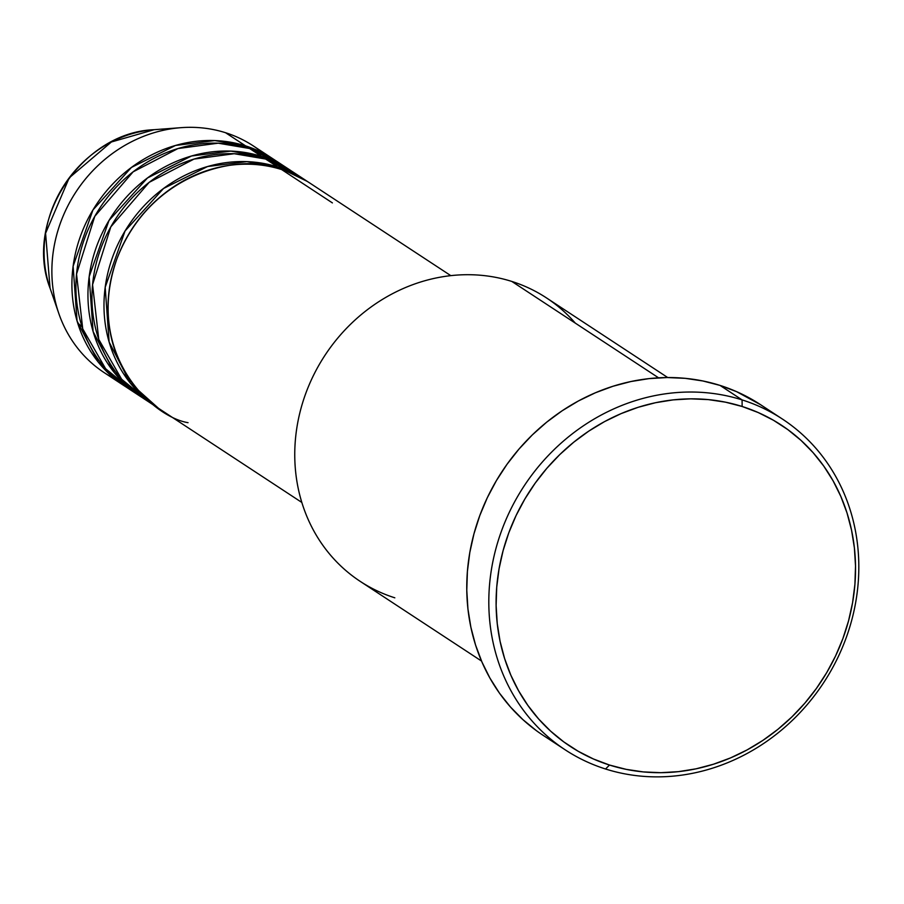 <?xml version="1.0" encoding="UTF-8"?>
<svg xmlns="http://www.w3.org/2000/svg" width="904" height="904" viewBox="0 0 904 904"><rect width="100%" height="100%" fill="white"/><g stroke="black" fill="none" stroke-linecap="round" stroke-linejoin="round"><path stroke-width="1.36" d="M450.802 275.641L309.337 182.732A135.679 122.865 123.3 0 0 281.664 169.579C249.063 153.567 153.205 165.624 116.944 258.781C83.902 352.955 151.669 416.834 188.043 422.676M305.337 180.099L293.303 172.201A135.679 122.865 123.3 0 0 265.629 159.047L277.664 166.946A135.679 122.865 -56.7 0 0 119.678 240.69A135.679 122.865 -56.7 0 0 156.358 406.902A135.679 122.865 -56.7 0 0 158.381 408.19L130.345 383.172L109.135 342.04L105.192 287.28L125.034 231.006L163.511 188.495L207.581 166.517L246.894 161.635L277.664 166.946A135.679 122.865 -56.7 0 1 305.337 180.099A135.679 122.865 -56.7 0 1 307.326 181.433L277.664 166.946L265.629 159.047L234.238 153.714L194.01 159.081L149.137 182.382L110.819 226.859L92.57 284.624L98.762 339.373L121.667 379.273L150.482 402.755M289.303 169.568L277.268 161.669A135.679 122.865 123.3 0 0 249.594 148.516L261.629 156.415A135.679 122.865 -56.7 0 0 103.644 230.158A135.679 122.865 -56.7 0 0 140.323 396.37A135.679 122.865 -56.7 0 0 142.346 397.658L114.311 372.64L93.101 331.508L89.157 276.748L109 220.474L147.476 177.964L191.546 155.985L230.859 151.104L261.629 156.415A135.679 122.865 -56.7 0 1 289.303 169.568A135.679 122.865 -56.7 0 1 291.291 170.901L261.629 156.415L249.594 148.516L218.203 143.182L177.975 148.55L133.103 171.85L94.784 216.327L76.535 274.093L82.727 328.841L105.632 368.742L134.447 392.223M273.257 159.036L253.222 145.86A135.679 122.865 123.3 0 0 225.548 132.718L245.594 145.883A135.679 122.865 -56.7 0 0 87.609 219.615A135.679 122.865 -56.7 0 0 124.289 385.838A135.679 122.865 -56.7 0 0 126.311 387.127L98.276 362.108L77.066 320.976L73.122 266.217L92.965 209.943L131.442 167.432L175.512 145.454L214.824 140.572L245.594 145.883A135.679 122.865 -56.7 0 1 273.257 159.036A135.679 122.865 -56.7 0 1 275.257 160.37L245.594 145.883L225.548 132.718A135.679 122.865 -56.7 0 1 262.883 152.991M107.847 363.702L115.384 371.442M667.728 377.544L546.434 297.879A169.59 153.578 123.3 0 0 511.845 281.449A169.59 153.578 -56.7 0 1 575.26 323.09M742.082 399.896L742.139 406.484A192.213 174.054 -56.7 0 1 842.856 638.676A192.213 174.054 -56.7 0 1 609.499 765.044L605.544 768.999A197.863 179.173 123.3 0 0 845.76 638.913A197.863 179.173 123.3 0 0 742.082 399.896A197.863 179.173 -56.7 0 1 782.435 419.072A197.863 179.173 -56.7 0 1 835.929 661.468A197.863 179.173 -56.7 0 1 605.544 768.999A197.863 179.173 -56.7 0 1 565.192 749.823A197.863 179.173 -56.7 0 1 511.698 507.426A197.863 179.173 -56.7 0 1 742.082 399.896L720.036 385.409L742.082 399.896A197.863 179.173 123.3 0 0 501.867 529.981A197.863 179.173 123.3 0 0 605.544 768.999L609.499 765.044L626.189 769.361L643.365 771.914L660.847 772.683L678.475 771.643L696.069 768.818L713.482 764.219L730.522 757.914L747.043 749.947L762.874 740.399L777.858 729.358L791.87 716.94L804.763 703.255L816.414 688.441L826.708 672.632L835.556 655.999L842.856 638.676L848.551 620.845L852.585 602.685L854.913 584.357L855.523 566.04L854.393 547.914L851.545 530.162L847.014 512.93L840.822 496.409L833.047 480.747L823.759 466.091L813.046 452.599L801.012 440.384L787.768 429.569L773.451 420.258L758.185 412.54L742.139 406.484L725.437 402.167L708.273 399.602L690.792 398.845L673.164 399.884L655.558 402.709L638.156 407.297L621.116 413.614L604.595 421.58L588.764 431.129L573.78 442.169L559.768 454.588L546.875 468.272L535.224 483.086L524.93 498.895L516.082 515.529L508.782 532.851L503.087 550.672L499.053 568.842L496.725 587.171L496.115 605.488L497.245 623.602L500.093 641.365L504.624 658.587L510.816 675.119L518.591 690.78L527.879 705.425L538.592 718.929L550.626 731.144L563.87 741.958L578.187 751.269L593.453 758.987L609.499 765.044A192.213 174.054 -56.7 0 1 508.782 532.851A192.213 174.054 -56.7 0 1 742.139 406.484L742.082 399.896M332.401 202.903L281.664 169.579A135.679 122.865 123.3 0 0 123.69 243.323A135.679 122.865 123.3 0 0 160.37 409.535L301.823 502.443M394.822 597.815A169.59 153.578 -56.7 0 1 305.947 392.946A169.59 153.578 -56.7 0 1 511.845 281.449L658.587 377.827L511.845 281.449A169.59 153.578 123.3 0 0 314.377 373.612A169.59 153.578 123.3 0 0 360.221 581.385L481.527 661.05M782.435 419.072L760.388 404.585A197.863 179.173 123.3 0 0 720.036 385.409A197.863 179.173 123.3 0 0 489.652 492.951A197.863 179.173 123.3 0 0 543.146 735.347L565.192 749.823M283.155 165.805L249.594 148.516A135.679 122.865 123.3 0 0 91.62 222.248A135.679 122.865 123.3 0 0 128.3 388.471L140.323 396.37M114.627 378.708A135.679 122.865 -56.7 0 1 58.896 313.699A135.679 122.865 -56.7 0 1 181.082 127.667A135.679 122.865 -56.7 0 1 225.548 132.718A135.679 122.865 123.3 0 0 67.563 206.451A135.679 122.865 123.3 0 0 104.254 372.674L124.289 385.838M58.896 313.699L50.059 288.184C23.617 220.621 81.676 132.255 154.166 129.69A115.588 104.672 123.3 0 0 50.059 288.184L45.584 233.266L69.201 177.885L111.395 141.984L154.166 129.69L181.082 127.667M536.524 730.76L522.896 719.618L510.5 707.041L499.471 693.153L489.911 678.068L481.911 661.943L475.538 644.936L470.871 627.206L467.933 608.923L466.78 590.267L467.402 571.407L469.797 552.547L473.956 533.846L479.821 515.495L487.335 497.663L496.443 480.532L507.031 464.272L519.032 449.017L532.298 434.926L546.717 422.145L562.152 410.778L578.447 400.947L595.453 392.754L613.002 386.257L630.913 381.533L649.038 378.618L667.175 377.544L685.175 378.335L702.849 380.968L720.036 385.409L736.557 391.647L760.569 404.709M299.19 176.337L265.629 159.047A135.679 122.865 123.3 0 0 107.655 232.791A135.679 122.865 123.3 0 0 144.335 399.003L156.358 406.902M77.654 322.943L82.072 326.852M123.735 374.03L131.374 381.917"/></g></svg>
